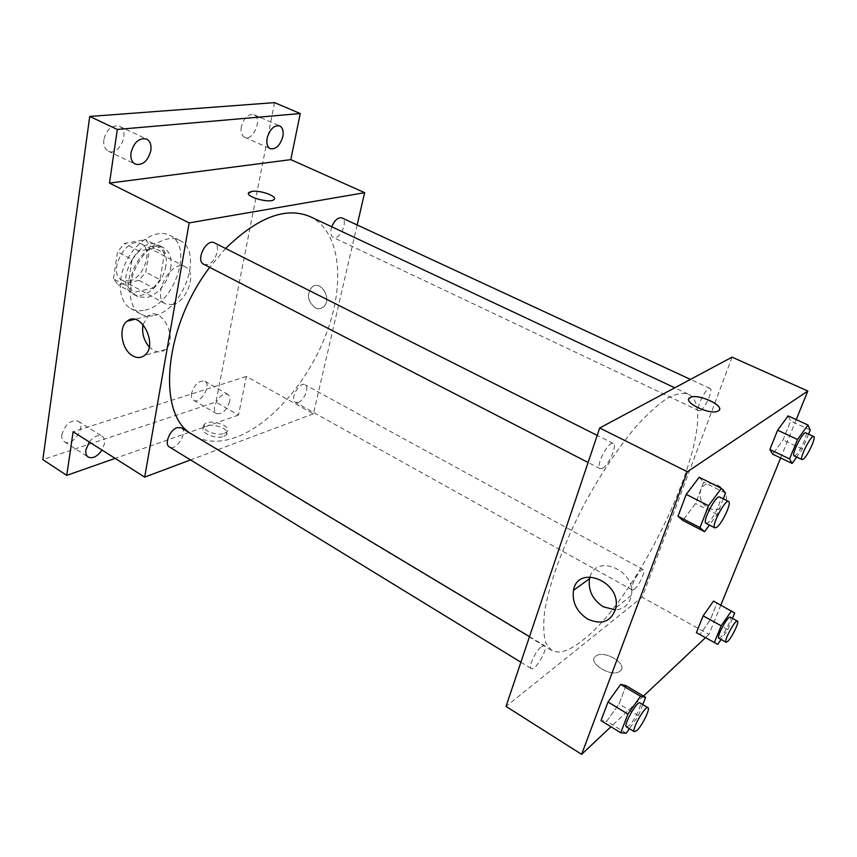 <?xml version="1.0" encoding="UTF-8"?>
<svg xmlns="http://www.w3.org/2000/svg" width="857" height="857" viewBox="0 0 857 857"><rect width="100%" height="100%" fill="white"/><g stroke="black" fill="none" stroke-linecap="round" stroke-linejoin="round"><path stroke-width="0.64" stroke-dasharray="4.29 3.21" d="M172.471 304.642C187.051 302.018 197.421 272.162 185.433 266.913C171.293 258.236 150.607 297.047 165.701 303.946L172.471 304.642M128.936 281.01C143.751 278.739 153.682 249.366 141.33 243.913C126.718 235.022 106.482 272.997 122.015 280.164L128.936 281.01M113.435 278.793L117.538 251.862L124.533 243.388L145.626 239.596L150.061 245.82L145.776 272.108L139.048 280.368L118.137 284.803L113.435 278.793L127.854 286.667L132.117 259.607L117.538 251.862M150.061 245.82L164.48 253.329L160.034 279.736L145.776 272.108M139.048 280.368L153.296 288.059L132.492 292.655L118.137 284.803M153.296 288.059L160.034 279.736M164.48 253.329L160.12 247.116L145.626 239.596M132.117 259.607L139.134 251.058L160.12 247.116M127.854 286.667L132.492 292.655M165.862 265.852C163.301 284.01 144.019 300.775 132.942 293.972C112.471 284.545 139.648 233.554 158.888 245.295C164.972 248.98 167.297 255.825 165.862 265.852M170.682 268.38C172.139 258.353 169.825 251.497 163.773 247.823C144.597 236.114 117.355 287.234 137.773 296.618L147.018 297.647C159.113 293.469 166.997 283.721 170.682 268.38M139.134 251.058L124.533 243.388M144.972 310.095C174.325 304.749 194.239 246.141 169.772 235.343C157.613 228.862 137.602 239.906 127.19 259.65C116.606 279.307 118.587 302.082 130.757 308.552C134.935 310.812 139.67 311.327 144.972 310.095M154.581 315.408C183.837 309.902 203.945 251.09 179.649 240.378C167.576 233.94 147.597 245.102 137.131 264.952C126.493 284.706 128.368 307.513 140.441 313.941C144.597 316.179 149.311 316.672 154.581 315.408M103.826 139.712C103.247 145.304 104.725 149.097 108.261 151.1C118.994 156.97 130.671 130.939 119.359 126.279C111.86 124.779 106.686 129.257 103.826 139.712M61.897 434.478C61.479 437.884 62.293 440.294 64.318 441.698C72.363 447.504 86.857 425.961 78.169 421.173C70.745 419.609 65.325 424.033 61.897 434.478M191.614 393.181C191.047 396.652 191.711 399.008 193.596 400.251C200.356 404.75 212.086 384.782 204.802 381.204C199.017 380.219 194.625 384.215 191.614 393.181M241.299 126.761C240.506 132.085 241.61 135.588 244.609 137.238C253.179 141.684 262.906 118.03 253.865 114.667C248.123 113.756 243.934 117.795 241.299 126.761M274.54 102.626L215.91 402.029L42.85 459.631M357.165 224.973L313.405 413.835L246.388 376.459L238.482 415.067L215.91 402.029M315.13 307.77C318.033 309.163 320.7 308.97 323.143 307.192C332.72 300.475 321.354 279.489 312.173 286.891C306.41 294.23 307.395 301.193 315.13 307.77C318.033 309.163 320.7 308.97 323.132 307.192C332.72 300.475 321.354 279.489 312.173 286.891C306.399 294.23 307.384 301.193 315.13 307.781M229.665 401.472C226.58 410.471 222.188 414.52 216.489 413.588C214.636 412.378 214.014 410.021 214.614 406.529C217.699 397.487 222.092 393.417 227.791 394.327C229.665 395.559 230.297 397.937 229.665 401.472M89.289 441.976C93.852 436.374 98.148 434.456 102.165 436.234C104.2 437.648 104.983 440.091 104.5 443.572L101.994 450.043M246.388 376.459L73.134 431.724M238.482 415.067L115.138 458.377M189.397 432.667L193.553 435.538C205.948 442.566 220.292 443.069 236.586 437.059C273.565 423.122 311.273 377.348 328.22 328.467C345.21 279.682 339.533 230.822 310.202 216.66M225.595 248.476L209.708 267.352M313.405 413.835L190.554 459.92M203.709 264.256L207.115 264.631C215.364 263.41 221.352 245.723 214.443 242.863M298.225 402.372C304.342 400.562 309.688 386.786 305.038 384.761C299.532 381.161 289.323 399.576 295.311 402.319L298.225 402.372M331.745 226.773C330.074 232.14 330.523 235.675 333.094 237.357L335.355 237.571C342.082 236.628 347.717 220.035 341.986 217.935M181.309 427.814C188.604 431.585 176.103 451.65 169.365 446.947M223.881 436.342L226.312 434.831C232.236 428.886 208.53 421.248 203.73 427.536C198.792 432.303 215.739 439.748 223.881 436.342M224.502 433.299L226.934 431.789C232.847 425.875 209.119 418.237 204.32 424.494C199.381 429.239 216.35 436.684 224.502 433.299M273.79 199.713L273.779 199.724C269.826 203.323 246.966 197.453 248.541 193.243M143.044 324.524L147.961 316.104C161.309 304.771 179.113 339.318 165.197 349.667C161.673 352.409 157.72 352.613 153.36 350.256L149.214 346.903M582.31 640.533C644.346 594.062 725.74 411.146 688.182 394.091C682.568 392.485 675.455 393.963 666.842 398.526C657.48 404.922 647.185 414.317 635.937 426.7C618.272 447.783 601.186 473.364 584.699 503.455C563.852 543.167 549.155 583.338 544.602 611.834C543.124 625.064 543.542 635.487 545.855 643.104L551.619 650.345C558.978 654.245 569.209 650.977 582.31 640.533M541.549 646.553L544.516 645.642C548.951 647.603 535.1 671.599 531.265 668.578C527.933 667.292 535.689 650.667 541.549 646.553M700.565 410.482C705.472 408.018 713.517 389.442 710.067 388.489C706.489 386.132 694.92 409.55 699.044 410.771L700.565 410.482M634.287 589.337C639.011 585.952 646.06 570.591 643.296 569.669C640.318 567.355 628.706 588.716 632.252 590.002L634.287 589.337M602.589 468.329C608.888 465.083 617.565 444.922 613.248 443.476C608.566 440.284 594.854 466.829 600.2 468.736L602.589 468.329M732.082 357.144L642.139 597.168L506.026 706.414M796.217 419.609L780.631 457.959M720.855 605.085L708.932 634.416L642.139 597.168M708.557 508.201C717.255 511.479 723.083 509.079 726.029 500.991C730.035 485.383 703.683 475.903 700.383 491.554C699.183 498.613 701.904 504.173 708.557 508.201C717.255 511.479 723.083 509.079 726.029 500.991C730.035 485.383 703.683 475.903 700.383 491.554C699.183 498.613 701.904 504.173 708.557 508.212M699.205 477.253L703.672 482.137L695.53 503.488L682.836 520.435L695.53 503.488L703.672 482.137L699.205 477.253M713.506 601.089L716.934 603.349L710.239 619.9L700.062 634.48L696.398 632.659L700.062 634.48L710.239 619.9L716.934 603.349L713.506 601.089M708.932 634.416L705.44 637.715M643.489 696.088L610.966 726.725M788.119 415.881L790.69 421.012L783.019 439.973L772.693 454.167L783.019 439.973L790.69 421.012L788.119 415.881M626.017 685.675L619.043 703.951L606.67 721.294L600.993 720.587L606.67 721.294L619.043 703.951L626.017 685.675M620.297 670.913C628.684 664.304 604.174 649.445 595.969 656.023C586.199 661.936 610.966 678.037 619.761 671.331L620.297 670.913C628.695 664.293 604.174 649.445 595.969 656.023C586.209 661.925 610.966 678.037 619.761 671.331L620.297 670.913M719.43 409.667L717.812 411.156C710.817 414.884 685.879 404.247 688.846 398.891M590.044 576.868C596.343 553.268 636.376 570.708 631.373 595.476C629.488 604.303 624.175 609.113 615.444 609.927M642.782 704.572L638.444 715.691L629.359 728.654M626.456 726.875L629.134 725.536C634.512 720.641 642.621 703.801 640.018 702.922M638.444 715.691L619.043 703.951M626.135 733.26L606.67 721.294M723.276 498.817L717.127 514.511L709.392 525.062M706.018 523.316L708.053 522.652C713.645 518.764 723.126 497.992 719.709 497.028M725.525 493.064L703.672 482.137M717.127 514.511L695.53 503.488M732.467 618.411L727.839 629.616L721.069 639.483M718.862 638.251L720.608 637.362C724.872 633.516 732.403 617.768 730.239 617.19M734.695 613.012L716.934 603.349M727.839 629.616L710.239 619.9M717.727 644.357L700.062 634.48M808.558 434.124L802.388 449.079L796.699 457.049M794.171 455.838L795.446 455.41C799.752 452.475 808.494 433.428 805.784 432.839M810.24 430.043L790.69 421.012M802.388 449.079L783.019 439.973M122.015 280.164L165.701 303.946M141.33 243.913L185.433 266.913M163.773 247.823L158.888 245.295M137.773 296.618L132.942 293.972M179.649 240.378L169.772 235.343M140.441 313.941L130.757 308.552M244.609 137.238L270.255 148.7M253.865 114.667L279.682 125.883M193.596 400.251L216.489 413.588M204.802 381.204L227.791 394.327M64.318 441.698L88.207 457.049M78.169 421.173L102.165 436.234M108.261 151.1L135.256 164.158M119.359 126.279L146.547 139.038M204.32 424.494L203.73 427.536M226.934 431.789L226.312 434.831M147.961 316.104L134.528 319.372M165.197 349.667L144.672 355.312M688.182 394.091L674.791 387.803M551.619 650.345L193.553 435.538M520.895 662.225L531.265 668.578M529.497 636.633L544.516 645.642M710.067 388.489L690.474 379.415M699.044 410.771L333.094 237.357M643.296 569.669L305.038 384.761M632.252 590.002L295.311 402.319M613.248 443.476L597.2 435.399M600.2 468.736L588.084 462.491M631.373 595.476L615.926 607.656"/><path stroke-width="1.29" d="M115.138 458.377L66.75 475.378L42.85 459.631L89.728 116.456L274.54 102.626L300.25 113.542L290.802 159.638L364.643 192.686L357.165 224.973M101.994 450.043C97.366 456.567 92.77 458.902 88.207 457.049C86.225 455.667 85.454 453.257 85.904 449.829L89.289 441.976M66.75 475.378L73.134 431.724L144.683 477.124L189.161 222.895L109.482 183.087L117.323 129.45L89.728 116.456M132.792 355.859C121.64 350.074 117.934 327.428 127.2 321.15C140.548 309.677 158.599 344.846 144.672 355.312C141.148 358.087 137.184 358.269 132.792 355.859M117.323 129.45L300.25 113.542M150.853 150.607C147.875 161.127 142.68 165.647 135.256 164.158C131.774 162.187 130.35 158.374 131.003 152.728C133.96 142.166 139.145 137.602 146.547 139.038C150.125 141.051 151.55 144.908 150.853 150.607M282.842 136.509C280.121 145.519 275.922 149.579 270.255 148.7C267.309 147.061 266.27 143.558 267.116 138.181C269.837 129.128 274.026 125.036 279.682 125.883C282.681 127.554 283.731 131.089 282.842 136.509M109.482 183.087L290.802 159.638M674.791 387.803L310.202 216.66C286.099 206.473 257.903 217.078 225.595 248.476M209.708 267.352C164.694 326.174 156.96 410.846 189.397 432.667M189.161 222.895L364.643 192.686M190.554 459.92L144.683 477.124M597.2 435.399L214.443 242.863C206.398 238.128 195.16 260.549 203.709 264.256L588.084 462.491M690.474 379.415L341.986 217.935C338.097 217.132 334.68 220.078 331.745 226.773M520.895 662.225L169.365 446.947C163.976 444.28 169.857 429.732 177.195 427.632L181.309 427.814L529.497 636.633M248.541 193.243L251.808 191.422C260.357 189.804 278.707 196.703 273.79 199.713C269.109 203.784 243.313 196.017 249.173 192.332L251.819 191.422C260.357 189.815 278.707 196.714 273.779 199.724M149.214 346.903C143.73 340.347 141.673 332.891 143.044 324.524M610.966 726.725L581.614 754.374L506.026 706.414L599.707 427.975L732.082 357.144L807.819 391.038L796.217 419.609M780.631 457.959L720.855 605.085M709.392 525.062L704.529 531.694L682.836 520.435L678.005 516.214L686.221 494.393L699.205 477.253L721.39 488.34L725.525 493.064L723.276 498.817M721.069 639.483L717.727 644.357L696.398 632.659L703.147 615.829L713.506 601.089L734.695 613.012L732.467 618.411M581.614 754.374L687.335 471.757L807.819 391.038M705.44 637.715L643.489 696.088M796.699 457.049L792.136 463.444L772.693 454.167L769.854 449.529L777.61 430.203L788.119 415.881L807.947 425.008L810.24 430.043L808.558 434.124M629.359 728.654L626.135 733.26L620.725 732.746L600.993 720.587L608.009 701.99L620.661 684.411L626.017 685.675L620.661 684.411L640.522 696.259L645.61 697.352L642.782 704.572M687.335 471.757L599.707 427.975M587.484 618.99C576.611 611.652 571.951 602.096 573.504 590.312C577.768 564.174 621.046 581.207 615.926 607.656C611.609 621.636 602.128 625.417 587.484 618.99M688.846 398.891L690.421 397.402C698.734 392.999 727.604 407.354 717.812 411.156C709.521 415.399 681.454 401.547 690.067 397.584L690.421 397.412C697.266 393.652 722.28 404.14 719.43 409.667M615.444 609.927L603.253 606.777C592.541 599.643 587.977 590.28 589.541 578.7L590.044 576.868M620.725 732.746L627.935 714.085L640.522 696.259M647.988 707.689L640.018 702.922C637.222 700.383 622.964 725.558 626.456 726.875L634.394 731.739L637.04 730.368C642.364 725.418 650.527 708.546 647.988 707.689C645.278 705.204 630.988 730.475 634.394 731.739M645.61 697.352L626.017 685.675M600.993 720.587L608.009 701.99L620.661 684.411M627.935 714.085L608.009 701.99M704.529 531.694L700.03 527.633L708.503 505.716L721.39 488.34M728.621 501.506L719.709 497.028C716.184 494.382 701.787 522.02 706.018 523.316L714.867 527.88L716.87 527.194C722.397 523.252 731.953 502.427 728.621 501.506C725.193 498.913 710.742 526.648 714.867 527.88M682.836 520.435L678.005 516.214L686.221 494.393L699.205 477.253M700.03 527.633L678.005 516.214M708.503 505.716L686.221 494.393M714.288 642.664L721.198 625.792L731.492 610.88M737.448 621.132L730.239 617.19C728.043 615.283 716.088 637.415 718.862 638.251L726.04 642.247L727.764 641.336C731.996 637.458 739.57 621.679 737.448 621.132C735.327 619.257 723.34 641.454 726.04 642.247M696.398 632.659L703.147 615.829L713.506 601.089M721.198 625.792L703.147 615.829M792.136 463.444L789.565 458.913L797.524 439.502L807.947 425.008M813.743 436.524L805.784 432.839C803.138 430.878 790.936 455.067 794.171 455.838L802.077 459.588L803.33 459.148C807.583 456.17 816.389 437.091 813.743 436.524C811.172 434.606 798.917 458.859 802.077 459.588M772.693 454.167L769.854 449.529L777.61 430.203L788.119 415.881M789.565 458.913L769.854 449.529M797.524 439.502L777.61 430.203M134.528 319.372L127.2 321.15M589.541 578.7L573.504 590.312"/></g></svg>
